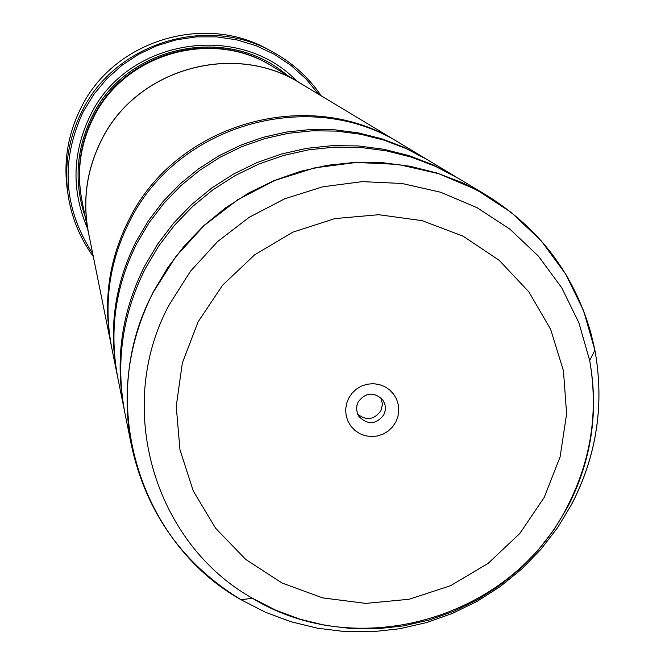 <?xml version="1.0" encoding="UTF-8"?>
<svg xmlns="http://www.w3.org/2000/svg" width="665" height="665" viewBox="0 0 665 665"><rect width="100%" height="100%" fill="white"/><g stroke="black" fill="none" stroke-linecap="round" stroke-linejoin="round"><path stroke-width="1" d="M131.595 446.198C146.5 513.039 182.991 564.228 241.062 599.772L252.417 598.259C358.718 663.072 510.994 618.334 566.996 507.146C591.069 460.737 598.625 411.835 589.664 360.438C598.891 411.66 591.551 460.537 567.652 507.062L554.136 529.506L538.11 550.254L519.814 569.049L499.473 585.624L477.37 599.772L453.804 611.293L429.083 620.038L403.539 625.881L377.521 628.741L351.361 628.583L325.434 625.391L300.065 619.223L275.618 610.138L252.417 598.259C153.648 542.74 114.139 406.706 169.143 304.894L190.514 271.187L217.497 241.661L249.234 217.272L284.72 198.785L322.833 186.782L362.359 181.628L402.067 183.482L440.687 192.26L477.029 207.671L509.955 229.209L538.459 256.175L561.684 287.712L578.916 322.833L589.664 360.438L594.909 350.256L583.637 310.779L565.558 273.905L541.202 240.788L511.285 212.468L476.73 189.841L438.584 173.648L398.036 164.413L356.357 162.451L314.853 167.838L274.836 180.431L237.588 199.841L204.271 225.443L175.951 256.441L153.515 291.835C95.81 398.751 137.389 541.534 241.062 599.772L265.418 612.241L291.071 621.767L317.687 628.242L344.902 631.584L372.342 631.75L399.64 628.749L426.44 622.615L452.375 613.446L477.096 601.36L500.28 586.522L521.609 569.132L540.811 549.423L557.611 527.644L571.8 504.112C596.871 455.301 604.576 404.012 594.909 350.256C580.927 283.623 544.959 232.06 487.004 195.577L458.318 178.32L435.467 166.35L411.327 157.131L386.207 150.797L360.472 147.447L334.47 147.123L308.56 149.841L283.099 155.568L258.452 164.23L234.953 175.693L212.941 189.816L192.709 206.399L174.546 225.202L158.711 245.975L145.411 268.411C122.161 314.72 115.353 363.04 124.97 413.381L131.595 446.198C121.346 392.583 128.628 341.095 153.424 291.736L167.613 267.812L184.504 245.668L203.872 225.618L225.452 207.937L248.926 192.867L273.988 180.639L300.272 171.395L327.413 165.286L355.035 162.376L382.757 162.709L410.189 166.275L436.947 173.016L462.674 182.833L487.004 195.577C540.662 229.093 575.641 276.224 591.95 336.956M456.897 177.472L427.57 159.816L406.323 148.686L383.871 140.107L360.521 134.214L336.606 131.096L312.434 130.789L288.361 133.308L264.712 138.619L241.811 146.657L219.99 157.306L199.542 170.423L180.755 185.818L163.889 203.291L149.176 222.584L136.832 243.432C115.244 286.465 108.919 331.386 117.871 378.21L124.646 411.768M426.348 159.093L400.895 143.773C310.439 86.242 176.715 124.372 129.392 221.778C109.243 261.96 103.349 303.938 111.712 347.695L117.589 376.814M272.758 51.986L268.461 49.659C204.064 12.818 113.632 40.74 81.047 107.788C67.747 134.28 63.242 162.135 67.531 191.345L68.279 196.183C63.915 166.458 68.503 138.112 82.036 111.155C115.203 42.917 207.231 14.505 272.758 51.986C292.434 62.784 308.602 77.406 321.262 95.86M395.766 422.076L397.919 416.531L398.784 410.662L398.318 404.769L396.548 399.133L393.555 394.062L389.49 389.781L384.561 386.531L379.008 384.453L373.115 383.672L367.18 384.22L361.494 386.066L356.349 389.116L352.001 393.223L348.668 398.185L346.515 403.738L345.659 409.615L346.132 415.517L347.92 421.144L350.921 426.215L354.994 430.479L359.923 433.73L365.476 435.791L371.353 436.564L377.288 436.016L382.957 434.17L388.094 431.12L392.433 427.021L395.766 422.076M383.796 414.877L385.251 410.546L385.401 407.121L384.744 403.771L382.658 399.748C373.838 391.61 365.684 392.325 358.194 401.893L357.014 404.968L356.573 409.308L357.454 413.564L358.95 416.465C367.703 425.184 375.991 424.652 383.796 414.877M357.753 414.295C366.54 420.887 374.237 419.715 380.854 410.804L382.483 404.345L381.012 397.894M318.718 94.322L305.908 78.836L290.962 65.378L274.196 54.239L255.959 45.652L236.64 39.825L216.657 36.866L196.441 36.866L176.416 39.809L157.023 45.644L138.677 54.247L121.778 65.428L106.691 78.952L93.732 94.521L83.192 111.803C60.274 161.046 63.458 208.345 92.726 253.681M93.316 256.599C80.182 238.477 71.845 218.336 68.279 196.183M300.505 83.283L272.351 66.359C212.476 28.354 124.604 53.358 93.524 117.506C80.282 143.972 76.433 171.678 81.953 200.622L88.445 232.816C82.302 200.622 86.6 169.783 101.346 140.307C135.984 68.869 233.889 40.989 300.505 83.283L304.321 85.66M296.956 81.147C238.735 20.765 126.541 39.152 90.324 115.461C72.186 152.942 71.288 190.714 87.622 228.76M286.956 75.137C227.812 24.065 126.109 45.37 92.169 116.308C76.051 149.143 73.765 182.817 85.32 217.33M455.5 176.624L432.799 164.729L408.809 155.568L383.855 149.276L358.285 145.943L332.45 145.627L306.706 148.328L281.411 154.014L256.923 162.617L233.581 174.014L211.711 188.037L191.611 204.512L173.573 223.199L157.838 243.831L144.621 266.125C121.529 312.126 114.762 360.139 124.322 410.155M89.401 237.214L88.445 232.816M425.135 158.353L404.012 147.289L381.702 138.761L358.493 132.9L334.711 129.8L310.696 129.492L286.765 131.994L263.257 137.281L240.497 145.261L218.802 155.851L198.478 168.885L179.808 184.197L163.041 201.553L148.428 220.738L136.15 241.462C114.696 284.229 108.412 328.884 117.306 375.426M399.831 143.133L398.776 142.493C308.818 85.286 175.859 123.2 128.794 220.057C108.761 260.015 102.9 301.752 111.221 345.268L111.471 346.482M111.221 345.268L88.52 232.833C82.369 200.639 86.666 169.808 101.413 140.34C136.034 68.927 233.914 41.064 300.489 83.358L398.776 142.493M271.968 66.126C212.276 27.93 124.355 52.784 93.308 116.89C80.041 143.424 76.226 171.188 81.862 200.182M198.103 321.81L182.368 362.899L176.225 406.282L179.957 449.748L193.324 491.102L215.626 528.276L245.701 559.423L282.01 583.006L322.716 597.902L365.808 603.396L409.133 599.256L450.571 585.699L488.077 563.405L519.822 533.48L544.236 497.378L560.105 456.88L566.622 413.963L563.438 370.746L550.67 329.383L528.916 291.943L499.215 260.331L463.048 236.15L422.2 220.672L378.742 214.712L334.869 218.602L292.833 232.168L254.77 254.728L222.65 285.127L198.103 321.81M594.901 350.264C604.543 403.996 596.829 455.259 571.767 504.037"/></g></svg>

